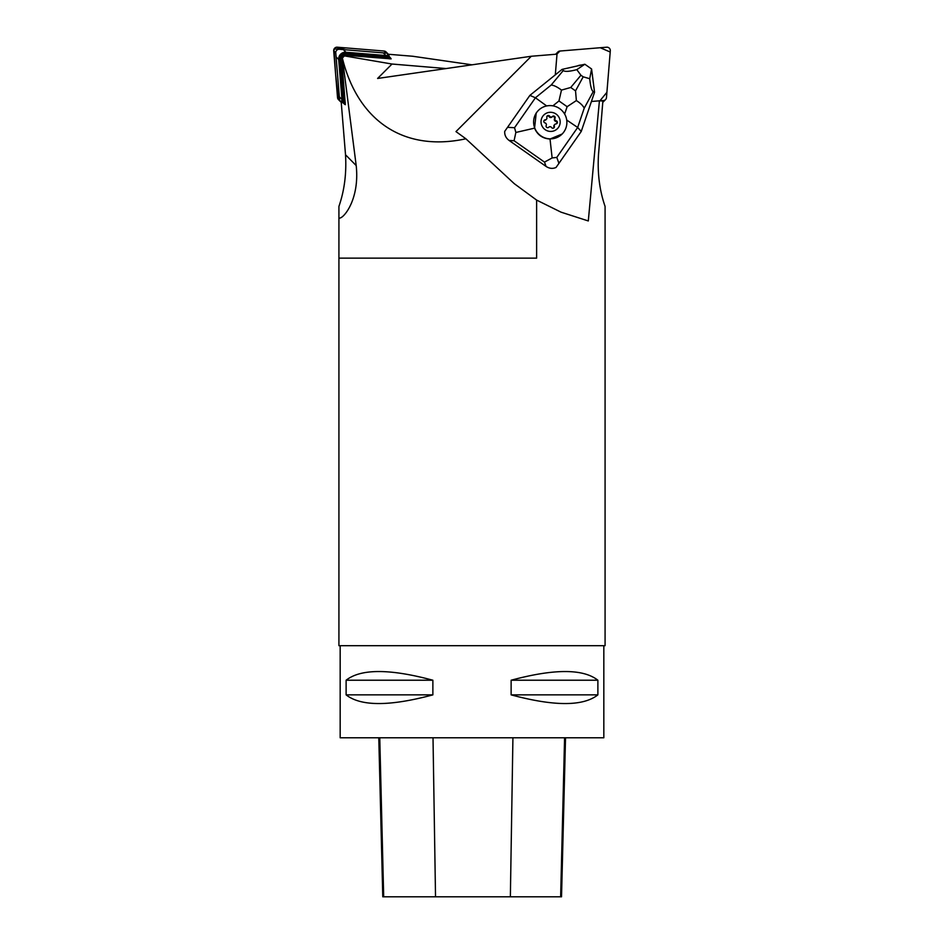 <?xml version="1.0" encoding="UTF-8"?>
<svg xmlns="http://www.w3.org/2000/svg" width="944" height="944" viewBox="0 0 944 944"><rect width="100%" height="100%" fill="white"/><g stroke="black" fill="none" stroke-linecap="round" stroke-linejoin="round"><path stroke-width="1.42" d="M388.338 54.256L412.681 56.251L472 64.817M391.135 58.882L343.616 55.106L341.551 57.183L345.327 104.69A6.691 6.62 -44.7 0 1 341.964 99.474L338.684 59.496A6.691 6.62 135.3 0 1 345.941 52.25L385.919 55.531A6.691 6.62 -44.7 0 1 391.135 58.882M342.495 58.611C358.295 121.859 404.811 152.078 465.888 138.792L514.291 183.691L536.629 200.093L536.629 258.137L338.92 258.137L338.92 217.97C342.519 220.011 359.971 200.317 356.195 165.566L342.389 58.021L344.395 55.897L343.616 55.106M344.395 55.897L392.02 64.027L377.6 78.458L531.319 56.251L455.976 131.594L465.888 138.792M446.099 68.558L392.02 64.027M338.92 217.97L338.92 206.394C344.43 190.535 346.625 173.33 345.516 154.769L341.221 102.212M342.389 58.021L341.551 57.183M338.92 258.137L338.92 645.696L605.08 645.696L605.08 206.394C599.57 190.535 597.375 173.33 598.484 154.769L602.886 100.984L599.416 100.819L588.301 220.955L561.007 212.152L536.629 200.093M599.416 100.819L591.416 101.48M504.71 131.369L529.891 95.379L504.71 131.369C504.474 135.039 505.937 138.072 509.111 140.455L546.045 166.415C549.361 168.587 552.7 168.941 556.051 167.454L581.233 131.464L594.555 92.241L591.581 68.971L589.729 78.718C590.472 86.376 591.652 90.671 593.257 91.603L584.206 108.218L577.669 127.475L581.233 131.464M555.308 74.859L557.007 54.15L531.319 56.251M338.684 59.496L336.076 56.864L339.356 96.843L341.964 99.474M385.919 55.531L383.311 52.888L343.333 49.607L345.941 52.25M603.83 645.696L603.83 737.771L340.17 737.771L340.17 645.696M597.882 680.223L597.882 694.867C583.144 706.442 554.222 706.442 511.129 694.867L511.129 680.223C554.222 668.647 583.144 668.647 597.882 680.223L511.129 680.223M432.871 680.223L432.871 694.867C389.778 706.442 360.856 706.442 346.118 694.867L346.118 680.223C360.856 668.647 389.778 668.647 432.871 680.223L346.118 680.223M378.78 737.771L382.78 896.8L561.527 896.8L565.527 737.771M432.871 694.867L346.118 694.867M597.882 694.867L511.129 694.867M390.096 58.799A5.865 5.794 135.3 0 0 385.848 56.357L345.87 53.076L345.941 53.843L385.931 57.124A5.227 5.18 -44.7 0 1 389.388 58.87M345.941 53.843A5.227 5.18 135.3 0 0 340.277 59.507L343.557 99.486A5.227 5.18 -44.7 0 0 345.303 102.943M345.87 53.076A5.865 5.794 -44.7 0 0 339.521 59.425L342.802 99.403A5.865 5.794 135.3 0 0 345.233 103.651M594.555 92.241L593.257 91.603M584.855 64.251L562.058 69.396L529.891 95.379L535.425 97.775L551.202 85.019L563.273 70.529C564.913 71.874 569.421 71.579 576.808 69.644L584.855 64.251L591.558 68.959M563.273 70.529L562.058 69.396M537.785 111.038L536.227 112.95L534.564 128.148C537.466 134.957 542.623 138.579 550.022 139.016L562.14 134.013A16.744 16.555 44.7 0 0 560.83 109.516A16.744 16.555 44.7 0 0 536.546 112.619A16.744 16.555 44.7 0 0 562.14 134.013M534.564 128.148L515.861 132.455L514.079 140.739L509.111 140.455M546.045 166.415L544.487 162.108L552.134 157.943L550.022 139.016M566.719 120.053L577.669 127.475L556.783 157.412L552.134 157.943M576.371 100.56L567.132 106.684L558.966 100.949L561.479 90.093L570.731 87.485L575.533 90.86L576.371 100.56C580.548 103.25 583.156 105.811 584.206 108.218M589.729 78.718L583.18 76.818L580.938 75.249L576.808 69.644M515.861 132.455L514.539 127.711L535.425 97.775L546.423 105.763M551.202 85.019C554.022 85.338 557.456 87.025 561.479 90.093M558.482 127.393A9.629 9.523 -135.3 0 1 541.95 125.859A9.629 9.523 -135.3 0 1 551.39 112.324A9.629 9.523 -135.3 0 1 558.482 127.393M554.364 126.166A1.782 1.758 -135.3 0 1 554.447 124.927A4.921 4.862 -135.3 0 0 554.801 124.431A1.782 1.758 -135.3 0 1 555.933 123.924A1.593 1.569 44.7 0 0 556.181 120.808A1.782 1.758 -135.3 0 1 555.155 120.1A4.921 4.862 -135.3 0 0 554.895 119.534A1.782 1.758 -135.3 0 1 555.001 118.307A1.593 1.569 44.7 0 0 552.441 116.49A1.782 1.758 -135.3 0 1 551.32 117.032A4.921 4.862 -135.3 0 0 550.706 116.973A1.782 1.758 -135.3 0 1 549.691 116.242A1.593 1.569 44.7 0 0 546.859 117.552A1.782 1.758 -135.3 0 1 546.777 118.791A4.921 4.862 -135.3 0 0 546.423 119.286A1.782 1.758 -135.3 0 1 545.29 119.794A1.593 1.569 44.7 0 0 545.03 122.909A1.782 1.758 -135.3 0 1 546.069 123.617A4.921 4.862 -135.3 0 0 546.328 124.183A1.782 1.758 -135.3 0 1 546.21 125.41A1.593 1.569 44.7 0 0 548.783 127.216A1.782 1.758 -135.3 0 1 548.806 127.204A1.782 1.758 -135.3 0 1 549.904 126.685A4.921 4.862 -135.3 0 0 550.517 126.744A1.782 1.758 -135.3 0 1 551.532 127.475A1.593 1.569 44.7 0 0 554.364 126.166L553.868 126.673A1.782 1.758 -135.3 0 1 554.293 124.938L554.447 124.927M550.706 116.973L551.32 117.032M550.517 126.744L549.904 126.685M553.691 127.947A1.593 1.569 44.7 0 0 553.868 126.673M546.434 119.286L545.927 119.782A1.782 1.758 -135.3 0 1 544.794 120.301A1.593 1.569 44.7 0 0 544.051 120.537M551.921 117.021L551.933 116.997A1.782 1.758 -135.3 0 1 549.184 116.737A1.593 1.569 44.7 0 0 547.024 116.277M556.665 123.688A1.593 1.569 44.7 0 0 555.686 121.316A1.782 1.758 -135.3 0 1 554.506 118.802A1.593 1.569 44.7 0 0 551.98 116.95M555.662 54.256A3.328 3.28 -135.3 0 1 555.827 54.079L557.88 51.991A3.328 3.28 44.7 0 0 556.96 54.02L559.945 51.035A3.328 3.28 44.7 0 0 557.88 51.991M605.541 99.592A3.328 3.28 44.7 0 0 606.473 97.562L610.308 50.799A3.328 3.28 44.7 0 0 606.709 47.2L559.945 51.035L600.231 47.731L610.213 52.026L606.909 92.288L599.9 100.843L603.487 100.548A3.328 3.28 44.7 0 0 605.541 99.592L603.476 101.681A3.328 3.28 -135.3 0 1 602.779 102.212M581.233 65.065A10.785 10.667 44.7 0 0 577.327 65.95M592.443 75.732A10.785 10.667 44.7 0 0 592.136 73.372M389.105 56.109A3.328 3.28 135.3 0 0 386.12 53.124L339.356 49.289A3.328 3.28 135.3 0 0 335.757 52.888L339.592 99.639A3.328 3.28 135.3 0 0 342.578 102.636M340.524 101.681L338.459 99.592A3.328 3.28 -44.7 0 1 337.527 97.562L333.692 50.799A3.328 3.28 -44.7 0 1 337.291 47.2L384.055 51.035A3.328 3.28 -44.7 0 1 386.12 51.991L388.173 54.079M338.459 99.592L335.627 74.458L333.975 49.171L345.976 47.908L384.055 51.035L386.898 53.277M356.195 165.566L345.516 154.769M383.689 896.8L379.759 737.771M435.526 896.8L433.013 737.771M510.362 896.8L512.922 737.771M560.642 896.8L564.583 737.771M385.848 56.357L385.931 57.124M342.802 99.403L343.557 99.486M339.521 59.425L340.277 59.507M544.487 162.108L514.079 140.739M507.612 127.334L514.539 127.711M556.783 157.412L558.954 163.418M564.63 114.035L567.132 106.684M558.966 100.949L552.913 105.834M575.533 90.86L583.18 76.818M580.938 75.249L570.731 87.485M602.862 101.173L603.487 100.548M335.757 52.888L333.692 50.799M337.527 97.562L339.592 99.639M386.12 53.124L384.055 51.035M337.291 47.2L339.356 49.289M341.232 100.937L343.84 103.569M387.453 54.823L390.073 57.454"/></g></svg>
